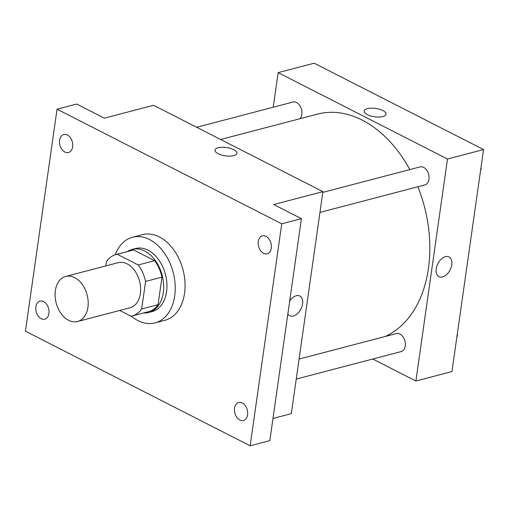 <?xml version="1.0" encoding="UTF-8"?>
<svg xmlns="http://www.w3.org/2000/svg" width="509" height="509" viewBox="0 0 509 509"><rect width="100%" height="100%" fill="white"/><g stroke="black" fill="none" stroke-linecap="round" stroke-linejoin="round"><path stroke-width="0.76" d="M55.354 290.664A23.306 15.995 75.3 0 1 65.731 276.425A23.306 15.995 75.3 0 1 87.115 294.915A23.306 15.995 75.3 0 1 77.546 321.516A23.306 15.995 75.3 0 1 61.029 313.531A23.306 15.995 75.3 0 1 55.354 290.664M65.731 276.425L118.19 262.689A23.306 15.995 75.3 0 1 139.568 281.178A23.306 15.995 75.3 0 1 129.999 307.773L77.546 321.516M119.71 310.465L130.953 316.204A31.749 21.798 75.3 0 0 132.136 315.943A31.749 21.798 75.3 0 0 141.674 308.963L145.593 281.426A31.749 21.798 75.3 0 0 138.244 264.973L117.235 254.258A31.749 21.798 75.3 0 0 116.046 254.519A31.749 21.798 75.3 0 0 106.515 261.492L105.885 265.908M138.244 264.973L154.634 260.678L133.625 249.964L117.235 254.258M116.046 254.519L132.442 250.224A31.749 21.798 75.3 0 1 133.625 249.964M154.634 260.678A31.749 21.798 75.3 0 1 161.983 277.131L145.593 281.426M132.136 315.943L148.533 311.648A31.749 21.798 75.3 0 0 158.064 304.668L161.983 277.131M143.544 312.952A32.627 22.396 -104.7 0 0 148.755 312.494A32.627 22.396 -104.7 0 0 163.58 284.028A32.627 22.396 -104.7 0 0 144.741 251.052A32.627 22.396 -104.7 0 0 132.219 249.378A32.627 22.396 -104.7 0 0 127.454 251.529M132.219 249.378L135.496 248.519A32.627 22.396 75.3 0 1 148.017 250.193A32.627 22.396 75.3 0 1 166.857 283.169A32.627 22.396 75.3 0 1 152.032 311.635L148.755 312.494M158.064 304.668L141.674 308.963M115.212 254.761A44.277 30.394 75.3 0 1 132.544 237.245A44.277 30.394 75.3 0 1 173.168 272.372A44.277 30.394 75.3 0 1 154.984 322.91A44.277 30.394 75.3 0 1 131.29 316.14M132.544 237.245L142.38 234.668A44.277 30.394 75.3 0 1 182.998 269.795A44.277 30.394 75.3 0 1 164.821 320.333L154.984 322.91M239.847 420.033A9.321 6.401 75.3 0 1 234.464 410.61A9.321 6.401 75.3 0 1 238.702 402.479A9.321 6.401 75.3 0 1 247.253 409.872A9.321 6.401 75.3 0 1 243.423 420.51A9.321 6.401 75.3 0 1 239.847 420.033M41.197 318.71A9.321 6.401 75.3 0 1 35.815 309.287A9.321 6.401 75.3 0 1 40.052 301.15A9.321 6.401 75.3 0 1 48.603 308.549A9.321 6.401 75.3 0 1 44.773 319.188A9.321 6.401 75.3 0 1 41.197 318.71M64.917 152.045A9.321 6.401 75.3 0 1 59.534 142.622A9.321 6.401 75.3 0 1 63.771 134.484A9.321 6.401 75.3 0 1 72.323 141.884A9.321 6.401 75.3 0 1 68.492 152.522A9.321 6.401 75.3 0 1 64.917 152.045M263.567 253.367A9.321 6.401 75.3 0 1 258.184 243.945A9.321 6.401 75.3 0 1 262.421 235.813A9.321 6.401 75.3 0 1 270.973 243.207A9.321 6.401 75.3 0 1 267.142 253.845A9.321 6.401 75.3 0 1 263.567 253.367M281.744 223.814L57.046 109.193L25.45 331.187L250.154 445.801L281.744 223.814L301.417 218.66L273.734 204.542L322.91 191.658L153.572 105.28L104.396 118.164L76.713 104.046L57.046 109.193M214.989 150.13A11.071 4.199 -171.9 0 1 218.215 147.744A11.071 4.199 -171.9 0 1 230.437 148.367A11.071 4.199 -171.9 0 1 236.908 153.247A11.071 4.199 -171.9 0 1 225.353 155.849A11.071 4.199 -171.9 0 1 214.989 150.13A11.071 4.199 -171.9 0 1 218.215 147.744A11.071 4.199 -171.9 0 1 230.431 148.373A11.071 4.199 -171.9 0 1 236.908 153.247M301.417 218.66L269.821 440.648L250.154 445.801M322.91 191.658L291.313 413.652L272.983 418.449M289.691 301.061A11.071 6.865 -63 0 1 299.852 296.015A11.071 6.865 -63 0 1 300.94 308.995A11.071 6.865 -63 0 1 289.793 315.733A11.071 6.865 -63 0 1 287.871 313.849M299.852 296.009A11.071 6.865 -63 0 1 300.934 308.988A11.071 6.865 -63 0 1 289.793 315.733M220.639 139.491L317.495 114.118A116.516 79.989 75.3 0 1 409.828 169.592M417.876 186.752A116.516 79.989 75.3 0 1 385.16 336.506M322.808 192.389L420.084 166.901A9.321 6.401 75.3 0 1 428.642 174.301A9.321 6.401 75.3 0 1 424.811 184.939L319.957 212.406M196.69 127.275L292.949 102.055A9.321 6.401 75.3 0 1 300.902 107.666A9.321 6.401 75.3 0 1 299.928 118.718M299.088 359.055L396.365 333.567A9.321 6.401 75.3 0 1 404.916 340.966A9.321 6.401 75.3 0 1 401.092 351.604L296.238 379.071M372.779 359.017L415.891 381.012L447.487 159.018L278.149 72.647L273.225 107.221M415.891 381.012L451.954 371.564L483.55 149.576L447.487 159.018M483.55 149.576L314.212 63.199L278.149 72.647M364.151 111.051A11.071 4.199 -171.9 0 1 367.377 108.672A11.071 4.199 -171.9 0 1 379.599 109.289A11.071 4.199 -171.9 0 1 386.07 114.169A11.071 4.199 -171.9 0 1 374.516 116.771A11.071 4.199 -171.9 0 1 364.151 111.051A11.071 4.199 -171.9 0 1 367.377 108.665A11.071 4.199 -171.9 0 1 379.599 109.295A11.071 4.199 -171.9 0 1 386.07 114.175M436.2 268.835A11.071 6.865 -63 0 1 449.014 256.937A11.071 6.865 -63 0 1 450.102 269.916A11.071 6.865 -63 0 1 438.955 276.654A11.071 6.865 -63 0 1 436.2 268.835M449.014 256.937A11.071 6.865 -63 0 1 450.096 269.916A11.071 6.865 -63 0 1 438.955 276.654M456.917 336.729L457.546 335.883L457.222 334.559M457.546 335.883L457.012 336.023M480.636 170.063L481.266 169.223L480.941 167.894M481.266 169.223L480.731 169.363"/></g></svg>
